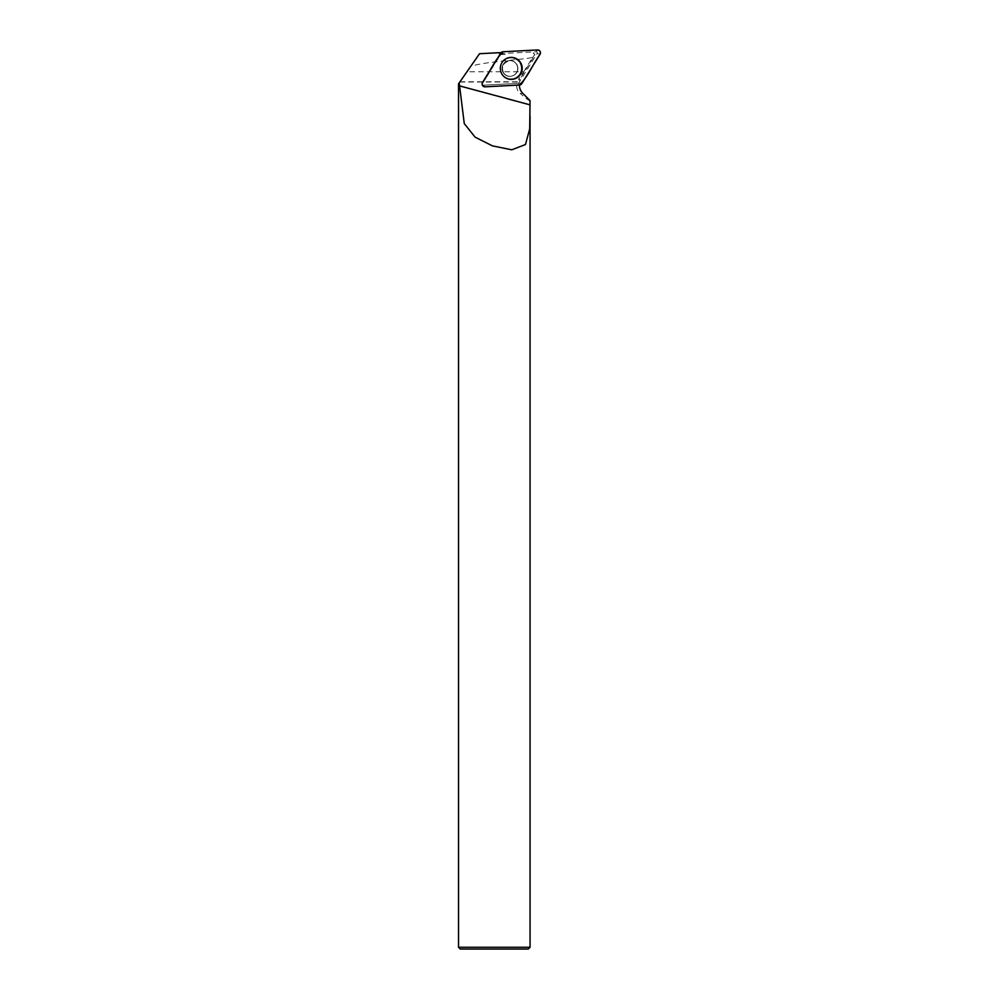 <?xml version="1.0" encoding="UTF-8"?>
<svg xmlns="http://www.w3.org/2000/svg" width="999" height="999" viewBox="0 0 999 999"><rect width="100%" height="100%" fill="white"/><g stroke="black" fill="none" stroke-linecap="round" stroke-linejoin="round"><path stroke-width="0.75" stroke-dasharray="5 3.75" d="M516.595 64.473A7.867 7.83 87 0 0 502.022 68.869A7.867 7.83 87 0 0 510.264 76.324A7.867 7.83 87 0 0 516.595 64.473M458.541 83.816L466.958 71.753L523.776 71.753L518.456 79.246L519.855 79.183A11.451 11.389 87 0 0 518.294 83.292A1.099 1.086 87 0 1 517.994 83.354L483.541 85.165A1.099 1.086 -93 0 1 482.554 83.491L500.836 54.083A1.099 1.086 -93 0 1 501.698 53.571L536.151 51.761A1.099 1.086 -93 0 1 537.137 53.447L518.868 82.842A1.099 1.086 -93 0 1 517.994 83.354L483.541 85.165A1.099 1.086 -93 0 1 482.554 83.491L500.786 53.197A2.66 2.647 -93 0 1 500.824 53.147A11.451 11.389 -93 0 1 500.761 53.109M534.977 54.845L533.229 53.009L534.977 54.845L519.855 79.183M459.977 81.756L517.17 81.756L518.456 79.246M523.776 71.753L532.617 57.467C520.679 59.952 488.012 61.276 470.841 66.184L466.958 71.753M532.617 57.467L534.59 54.87M533.229 53.009L533.891 52.984M470.841 66.184L479.545 53.709L495.554 52.872L502.347 54.633M517.682 68.469A7.867 7.83 87 0 0 509.44 60.602A7.867 7.83 87 0 0 502.022 68.869A7.867 7.83 87 0 0 510.264 76.324A7.867 7.83 87 0 0 517.682 68.469M500.824 53.147L501.036 53.846A11.451 11.389 87 0 0 505.382 54.47M501.036 53.846A1.099 1.086 87 0 0 500.836 54.083L500.786 53.084M459.79 82.03L517.032 82.03C515.959 86.863 517.02 90.659 520.217 93.406L522.739 93.282M530.057 100.624C529.857 101.423 526.585 99.026 520.217 93.406M530.057 947.264L458.541 947.264M519.405 85.027A11.451 11.389 -93 0 1 519.405 84.84A2.66 2.647 -93 0 1 519.343 84.853L484.89 86.651L483.541 85.165L485.052 86.826M500.786 53.197L482.517 82.592A2.66 2.647 87 0 0 484.89 86.651M528.259 949.05L460.327 949.05M504.058 76.648A10.889 10.827 -93 0 1 504.02 76.611A10.889 10.827 -93 0 1 503.234 60.927M518.294 83.292L519.405 84.84M495.554 52.872L499.95 52.647M537.137 53.447L540.034 54.296M521.753 83.691L518.868 82.842M501.698 53.571L503.034 51.761M537.487 49.95L536.151 51.761M504.095 76.686L501.71 73.864A10.752 10.702 -93 0 1 518.144 60.452A10.752 10.702 -93 0 1 518.931 75.562A10.752 10.702 -93 0 1 501.71 73.864C499.375 69.293 499.837 65.022 503.109 61.064A10.739 10.677 87 0 0 515.334 78.184A10.739 10.677 87 0 0 514.822 58.417A10.739 10.677 87 0 0 503.096 61.089L503.271 60.889M501.835 73.764A10.564 10.502 87 0 0 520.029 73.614A10.564 10.502 87 0 0 510.789 57.855A10.564 10.502 87 0 0 501.835 73.764M503.296 72.452A7.867 7.83 -93 0 1 509.627 60.589A7.867 7.83 -93 0 1 516.795 64.46A7.867 7.83 -93 0 1 510.452 76.311A7.867 7.83 -93 0 1 503.296 72.452M517.857 68.456A7.867 7.83 87 0 0 509.602 60.589A7.867 7.83 87 0 0 502.197 68.869A7.867 7.83 87 0 0 510.427 76.324A7.867 7.83 87 0 0 517.857 68.456M521.341 68.407A10.539 10.49 87 0 0 505.606 59.291A10.539 10.49 87 0 0 505.606 77.535A10.539 10.49 87 0 0 521.341 68.407M503.371 72.465C500.636 67.195 502.722 63.237 509.627 60.589L509.627 60.589C499.575 60.452 500.586 77.522 510.427 76.324C507.43 76.374 505.069 75.1 503.371 72.465M530.057 109.166L530.057 116.259M503.196 60.964L503.096 61.089C499.063 66.671 499.338 71.816 503.896 76.511L504.02 76.611"/><path stroke-width="1.5" d="M485.052 86.826L519.505 85.027A2.835 2.822 87 0 0 521.753 83.691L540.034 54.296A2.835 2.822 87 0 0 537.487 49.95L503.034 51.761A2.835 2.822 87 0 0 500.786 53.084L482.505 82.492A2.835 2.822 87 0 0 485.052 86.826M520.691 62.812A10.989 10.939 87 0 0 503.271 60.889A10.989 10.939 87 0 0 504.095 76.686A10.989 10.939 87 0 0 520.691 62.812M458.541 947.264L530.057 947.264L528.259 949.05L460.327 949.05L458.541 947.264L458.541 83.816L459.203 82.88L464.273 123.601L475.049 137.113L492.42 145.866L511.763 149.8L525.462 144.543L529.682 128.933L530.057 100.624L522.739 93.282A11.451 11.389 -93 0 1 519.405 85.027M500.761 53.109A11.451 11.389 -93 0 1 499.95 52.647L479.545 53.709L459.203 82.88M503.234 60.927A10.889 10.827 -93 0 1 518.431 60.365A10.889 10.827 -93 0 1 519.23 75.624A10.889 10.827 -93 0 1 504.058 76.648M503.046 51.761C494.58 60.077 489.61 72.54 482.505 82.48C481.63 84.952 482.48 86.401 485.052 86.826L519.492 85.027C527.959 76.698 532.929 64.236 540.034 54.296C540.909 51.823 540.059 50.375 537.487 49.95L503.046 51.761M530.057 104.87L459.203 85.802M530.057 116.259L530.057 947.264"/></g></svg>
